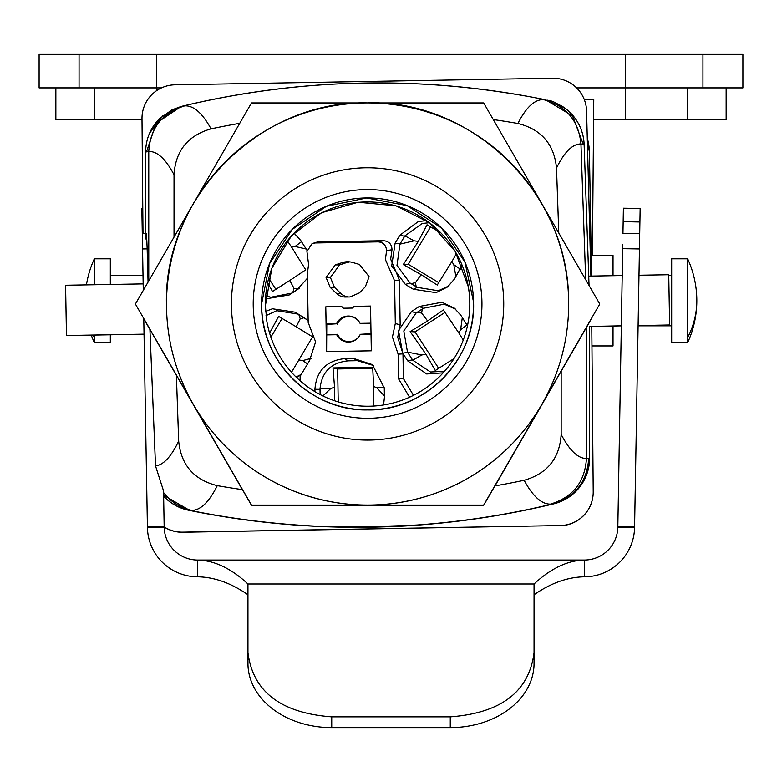 <?xml version="1.0" encoding="UTF-8"?>
<svg xmlns="http://www.w3.org/2000/svg" width="782" height="782" viewBox="0 0 782 782"><rect width="100%" height="100%" fill="white"/><g stroke="black" fill="none" stroke-linecap="round" stroke-linejoin="round"><path stroke-width="1.17" d="M296.554 377.51L301.158 374.598M266.027 315.605L276.76 310.679L297.747 314.041L295.185 312.194L272.429 308.792L265.636 311.402M295.185 312.194L305.097 318.47L298.9 314.735L300.21 318.782L296.241 326.817L312.585 336.837L291.52 372.291M308.147 320.767L303.103 316.964M392.007 249.712L390.668 259.174L399.387 279.936L400.169 324.794L395.301 323.562L394.548 280.748L385.409 259.556L386.572 250.68L392.007 249.712C391.792 244.228 388.957 241.237 383.522 240.719L317.756 241.873L312.067 243.613L306.935 251.491L308.587 264.453L307.326 273.671L308.176 322.487L315.615 341.881L309.516 360.668L300.122 376.318L300.093 380.775M400.169 324.794L397.706 337.306L402.974 353.875L403.404 378.556L413.473 395.34M307.003 250.299L300.757 240.504L294.042 233.163M299.565 288.02L296.955 289.927L307.404 278.265M296.955 289.927L289.213 294.961L297.766 289.203L294.003 288.333L289.751 280.474L272.527 291.461L267.591 282.937M265.499 298.91L289.213 294.961M410.139 331.607L425.985 354.275L421.801 354.969L407.49 352.125L403.805 330.933L416.161 312.966L411.537 311.51L398.507 330.503L402.701 353.161L407.735 360.922L426.689 373.972L443.15 372.848M411.537 311.51L419.279 306.476L423.355 308.284L417.295 312.233L421.664 313.103L427.607 320.962L443.355 309.975M467.46 325.781L460.872 315.322L454.313 308.118L441.908 302.272L419.279 306.476M448.565 286.104L438.272 290.757L417.314 287.395L409.964 282.967L396.982 265.44L399.934 244.131A28.533 28.475 -91.7 0 1 400.091 243.857L395.106 243.153L391.704 265.948L405.399 284.472L413.307 289.232L436.063 292.644L447.5 286.984L454.557 278.93L462.045 265.078M395.106 243.153L399.866 235.216L418.36 221.511L426.522 220.632M394.548 280.748L399.387 279.936M395.301 323.562L392.437 336.974L398.126 354.158L398.566 378.869L403.404 378.556M402.974 353.875L398.126 354.158M398.566 378.869L409.563 397.207M296.036 377.012L301.275 374.402M297.747 314.041L298.9 314.735M306.71 319.506L305.097 318.47M386.572 250.68C386.152 245.225 383.327 242.283 378.077 241.863L315.146 242.967L312.067 243.613M378.077 241.863L383.522 240.719M298.9 288.46L297.766 289.203M265.714 295.752L270.846 297.238L291.706 293.142M294.697 233.691L293.983 233.222M407.49 352.125A28.533 28.475 -88.5 0 0 407.666 352.399L402.701 353.161M416.161 312.966L417.295 312.233M455.505 309.115L444.176 304.188L423.355 308.284M407.666 352.399L412.476 359.808A28.299 28.25 -92.2 0 0 412.74 360.219L430.471 371.988L444.518 371.313M400.091 243.857L404.646 236.272L399.866 235.216M429.357 222.714L422.202 223.486L404.9 235.861A28.299 28.25 -87.8 0 0 404.646 236.272M325.771 306.847L326.553 351.617L371.323 350.825L370.541 306.065L354.109 306.358L352.467 308.059L343.454 308.216L341.754 306.573L325.771 306.847L326.133 323.983L326.778 324.413L326.612 351.597L371.323 350.815M373.473 365.477L357.315 360.688L348.283 360.844L344.442 358.645C326.221 360.756 316.378 370.961 314.921 389.28L314.96 391.635M344.442 358.645L353.679 358.488L372.398 364.627L384.265 388.067L384.421 397.315L383.571 404.968M330.141 287.317L326.055 277.434L335.243 264.903L342.125 262.625A17.595 17.566 -90 0 1 352.535 262.449L359.495 264.472L369.124 276.681L365.38 286.701L359.446 292.859L350.053 296.955L345.624 297.033A12.932 12.913 -90 0 1 336.426 293.406L330.141 287.317L334.471 287.317L330.385 277.434L339.574 264.903L346.455 262.625L342.125 262.625M311.099 358.342L302.712 360.6L299.232 360.043M269.595 333.103L278.617 316.427L296.241 326.817M301.52 241.677L295.049 246.467L291.588 247.161L305.733 269.829M305.752 269.849L289.751 280.474M291.588 247.161L287.346 240.827M445.026 312.389L415.047 331.891L410.13 331.588L427.607 320.962M462.309 317.541L460.618 329.711L458.79 332.927L443.374 309.985M425.985 354.275L435.271 370.521L454.019 358.576M463.237 340.033L458.79 332.927M411.117 283.661L415.457 282.654L421.117 274.619L403.297 264.59M399.934 244.131L414.128 240.827L418.331 241.384L403.297 264.56M440.892 232.919L427.05 224.786L418.331 241.384M456.444 253.632L451.869 261.569L453.814 264.707L460.334 269.164M451.869 261.569L437.265 285.01M437.246 285.029L421.117 274.619M325.83 306.867L341.763 306.583M352.467 308.059L343.454 308.216M354.109 306.358L352.526 308.069M354.168 306.368L370.541 306.085M320.102 394.529L320.014 389.338L314.921 389.28M348.283 360.844C331.187 362.535 321.764 371.87 320.014 388.85A28.299 28.25 -88.5 0 0 320.014 389.338M349.789 261.882L346.455 262.625M334.471 287.317L340.757 293.406A12.932 12.913 -90 0 0 348.557 296.984M282.097 318.44L270.885 337.14M268.695 278.284L275.86 289.34M415.047 331.891L438.702 368.371M403.287 264.59L408.194 264.228L438.77 282.634M430.608 226.858L408.194 264.228M371.03 334.119L360.277 334.315A13.011 12.981 90 0 1 336.71 334.725L326.319 334.911M336.71 334.725L326.954 334.471M371.03 333.689L360.277 334.315M326.778 324.413L336.524 323.797A13.011 12.981 90 0 1 360.082 323.377L370.854 323.64M337.306 324.227A12.571 12.551 90 0 1 360.023 323.259M360.023 334.843A12.571 12.551 90 0 1 337.482 334.285M326.133 323.983L336.524 323.797M360.082 323.377L370.844 323.191M322.898 395.936L330.62 388.674L334.54 387.11L334.422 400.697M384.255 387.725L376.904 387.862L373.649 386.425L372.672 367.217L333.005 367.921L334.54 387.11M373.649 386.425L373.649 406.044M333.005 367.921L337.648 368.957L338.225 401.919M372.75 368.342L337.648 368.957M613.029 275.694L613.029 255.46L591.221 255.46L591.573 276.075L589.413 152.304A53.626 53.626 0 0 0 587.282 138.248M592.404 255.46L593.763 99.617L584.31 99.617L593.763 99.617M593.587 119.724L726.146 119.724L726.146 87.887M55.854 87.887L55.854 119.724L142.001 119.724M589.413 152.304L587.282 138.238M591.945 345.947L613.029 345.947L613.029 326.026M671.679 342.594L671.679 258.813L687.671 258.813L687.671 342.594L671.679 342.594M91.259 335.116A100.546 100.546 0 0 0 94.329 342.594L110.321 342.594L110.321 334.794M110.321 284.472L110.321 258.813L94.329 258.813A100.546 100.546 0 0 0 86.431 284.892M94.329 342.594L94.329 335.067M94.329 284.746L94.329 258.813M156.4 90.78L156.4 87.887L39.1 87.887L39.1 54.369L702.94 54.369L702.94 87.887L576.617 87.887M156.4 54.369L156.4 87.887L161.463 87.887M702.94 54.369L742.9 54.369L742.9 87.887L702.94 87.887M534.047 583.998L247.953 583.998C231.189 568.446 214.434 560.469 197.68 560.059L584.32 560.059C567.566 560.469 550.811 568.446 534.047 583.998L534.047 652.677C529.082 691.659 501.154 713.057 450.266 716.859L331.734 716.859L331.734 727.631L450.266 727.631A83.782 64.183 -0 0 0 534.047 663.449L534.047 652.677M197.68 576.813L197.68 560.059A33.518 33.518 0 0 1 164.171 527.127L147.417 527.42A50.273 50.273 0 0 0 197.68 576.813C214.434 577.116 231.189 583.108 247.953 594.77M584.32 576.813L584.32 560.059A33.518 33.518 0 0 0 617.829 527.127L634.583 527.42A50.273 50.273 0 0 1 584.32 576.813C567.566 577.116 550.811 583.108 534.047 594.77M247.953 583.998L247.953 652.677C252.918 691.659 280.846 713.057 331.734 716.859M639.715 233.632L622.961 233.339L623.401 208.198L640.155 208.501L639.92 221.971L634.593 526.843L617.839 526.55L617.829 527.127M617.839 526.55L622.755 244.795M247.953 652.677L247.953 663.449A83.782 64.183 -0 0 0 331.734 727.631M634.593 526.843L634.583 527.42M147.417 527.42L147.407 526.843L164.161 526.55L164.171 527.127M143.272 290.366L141.845 208.501L142.774 208.491M147.407 526.843L143.771 318.753M164.161 526.55L163.536 490.91L155.52 465.945L149.919 329.574M148.062 282.087L147.143 248.871C146.566 232.84 146.117 229.546 145.794 238.979M163.624 496.15L163.633 496.15A46.92 46.92 179 0 0 188.55 510.147L191.805 510.402C200.671 510.226 209.165 501.976 217.279 485.651A808.94 808.94 -1 0 0 242.44 489.649M495.016 485.896A808.94 808.94 -1 0 0 524.136 480.295C547.302 473.657 559.648 458.36 561.163 434.401C569.56 450.51 577.986 458.535 586.451 458.496L588.69 458.32C587.204 481.79 575.229 497 552.766 503.94L550.46 504.136C541.594 504.273 532.816 496.326 524.136 480.295M561.163 371.333L561.163 434.401M558.778 233.016L556.51 168.062C554.164 144.171 541.3 129.313 517.909 123.488A808.94 808.94 -1 0 0 493.276 119.568M239.722 123.321A808.94 808.94 -1 0 0 211.052 128.844C187.885 135.482 175.539 150.779 174.024 174.738C165.628 158.912 157.211 151.161 148.756 151.493L145.608 152.031L145.608 233.574L145.608 152.031C145.823 139.069 150.427 127.994 159.401 118.805L171.903 109.881L181.101 106.489L156.146 123.263L146.517 151.757M174.024 237.112L174.024 174.738M176.38 375.419L178.677 441.077C181.023 464.977 193.887 479.825 217.279 485.651M319.506 526.335L325.869 526.482C348.068 527.918 426.571 524.976 423.385 524.527L417.041 525.025C394.871 527.879 316.534 527.166 319.506 526.335A837.854 837.854 -1 0 1 189.488 510.284L163.614 495.26M163.633 496.238A46.92 46.92 -1 0 0 188.55 510.235A837.854 837.854 -1 0 0 553.705 503.862A46.92 46.92 -1 0 0 589.599 458.252L589.599 326.456L621.348 325.879M553.705 503.862L552.766 503.94A837.854 837.854 -1 0 1 423.385 524.527M560.518 105.277A46.92 46.92 -1 0 1 584.125 144.377L589.051 285.45L584.125 144.377L580.958 143.947C572.502 143.917 564.35 151.952 556.51 168.062M164.161 526.931A33.518 33.518 -1 0 0 182.724 532.161L560.293 525.563A33.518 33.518 -1 0 0 593.215 491.77L591.779 326.407M142.998 233.623L141.992 118.61A33.518 33.518 -1 0 1 174.924 84.808L552.483 78.22A33.518 33.518 -1 0 1 586.568 110.849L590.899 276.085M589.599 458.252L588.69 458.32M164.171 527.039A33.518 33.518 -1 0 0 182.734 532.259L182.724 532.161M560.293 525.563L182.734 532.259M560.293 525.67A33.518 33.518 -1 0 0 593.215 491.868L593.215 491.77M65.58 285.254L143.165 283.895L65.58 285.254L66.46 335.546L144.044 334.217M669.627 324.989L638.112 325.576L669.627 324.989L668.747 274.726L638.992 275.244L668.747 274.726M211.052 128.844C202.372 113.097 193.604 105.433 184.738 105.853L181.101 106.489M621.348 325.83L589.599 326.456M589.599 326.387L589.599 458.164A46.92 46.92 -1 0 1 553.705 503.774M545.709 99.803L543.402 99.588C534.526 99.48 526.032 107.447 517.909 123.488M469.787 302.292A102.217 102.217 -1 0 0 358.215 202.362A102.217 102.217 -1 0 0 265.381 305.782M266.799 321.079L265.381 305.791L271.794 268.334L291.442 235.812L321.607 212.714L358.127 202.225L395.956 205.803L429.865 222.958L455.173 251.305L468.369 286.935A102.217 102.217 -1 0 1 377.041 405.79A102.217 102.217 -1 0 1 266.799 321.079M194.718 201.267L251.491 102.941L364.05 102.941M371.118 102.941L483.677 102.941L540.489 201.336M542.943 205.588L599.774 304.032L541.731 404.568A201.082 201.082 179 0 1 166.527 307.541L166.527 307.502A201.082 201.082 179 0 1 367.589 102.911A201.082 201.082 179 0 1 568.641 300.483L568.641 300.483A201.082 201.082 179 0 1 568.67 303.993L568.67 304.032A201.082 201.082 179 0 1 541.731 404.568L483.677 505.113L251.491 505.113L135.394 304.032L192.186 205.656M568.67 303.993A201.082 201.082 179 0 1 367.579 505.084A201.082 201.082 179 0 1 166.527 307.502C161.757 198.833 258.842 100.037 367.589 102.911C468.369 99.216 568.26 188.951 568.641 300.483L568.641 300.523A201.082 201.082 179 0 1 568.67 304.032M367.579 440.08A136.156 136.156 179 0 1 231.433 303.924A136.156 136.156 179 0 1 367.579 167.778A136.156 136.156 179 0 1 503.735 303.924A136.156 136.156 179 0 1 367.579 440.08M261.608 305.791A105.99 105.99 179 0 1 367.579 197.944A105.99 105.99 179 0 1 473.56 302.087C476.072 359.368 424.9 411.44 367.579 409.924A105.99 105.99 179 0 1 261.608 305.782L261.608 305.782A105.99 105.99 179 0 1 261.599 303.934L269.575 263.612L292.312 229.341L326.377 206.301L366.65 197.973L407.07 205.598L441.537 228.031L464.87 261.902L473.56 302.087A105.99 105.99 179 0 1 473.569 303.934L473.569 303.954A105.99 105.99 179 0 1 367.579 409.924C311.627 411.332 261.178 361.763 261.608 305.782L261.608 305.782M599.774 304.032L483.687 505.319L251.491 505.319L135.394 304.032M492.885 489.385L493.266 488.73M465.222 505.319L269.956 505.319M494.332 487L589.139 322.78L494.332 487.088M590.107 320.991L589.139 322.78M146.038 322.78L240.846 487L145.1 321.05M241.882 488.672L240.846 487M268.998 505.319L466.18 505.319M240.856 487.088L242.254 489.317M317.756 241.873L315.146 242.967M412.476 359.808L407.735 360.922M409.964 282.967L405.399 284.472M417.314 287.395L413.307 289.232M302.712 360.6L307.561 363.913M300.21 318.782L303.944 317.775M295.049 246.467L306.28 249.047M294.003 288.333L292.839 292.409M421.801 354.969L412.74 360.219M421.664 313.103L422.221 309.027M460.618 329.711L467.02 324.97M414.128 240.827L404.89 235.861M453.814 264.707L455.906 276.681M416.161 286.691L415.457 282.654M357.315 360.688L353.679 358.488M330.385 277.434L326.055 277.434M339.574 264.903L335.243 264.903M340.757 293.406L336.426 293.406M330.62 388.674L320.014 388.85M376.904 387.862L384.402 395.927M625.6 119.724L625.6 54.369M687.476 119.724L687.476 87.887M94.524 119.724L94.524 87.887M687.671 342.594A100.546 100.546 0 0 0 696.821 300.699A100.546 88.239 180 0 1 687.671 337.462M94.329 337.462A100.546 88.239 180 0 1 93.126 335.087M79.06 54.369L79.06 87.887M450.266 727.631L450.266 716.859M142.08 221.971L142.891 221.961M147.143 248.871L142.559 248.95M639.441 248.95L622.687 248.666M639.92 221.971L623.166 221.677M585.698 279.643L580.958 143.947C578.631 120.496 566.119 105.707 543.402 99.588M155.52 465.945C163.516 464.928 171.238 456.639 178.677 441.077M586.451 327.531L586.451 458.496C584.946 482.015 572.952 497.225 550.46 504.136M144.044 334.158L66.46 335.517M622.218 275.538L588.748 276.124L622.218 275.538M162.764 115.765L149.597 133.116M184.738 105.853C162.255 112.755 150.261 127.974 148.756 151.493L148.756 280.885M182.705 106.078A837.854 837.854 179 0 1 545.445 99.744M583.206 144.142L572.58 115.99L545.582 99.773C424.118 75.365 303.113 77.477 182.568 106.108M191.805 510.402C180.202 507.909 170.789 501.956 163.565 492.533M253.212 303.924A114.368 114.368 -1 0 0 367.579 418.292A114.368 114.368 -1 0 0 481.947 303.924A114.368 114.368 -1 0 0 367.579 189.557A114.368 114.368 -1 0 0 253.212 303.924M671.679 275.567L668.766 275.567M620.478 275.567L613.029 275.567M671.679 325.84L638.102 325.84M143.018 275.567L110.321 275.567M696.821 300.699A100.546 100.546 0 0 0 687.671 258.813M146.175 233.564L142.285 233.632M584.125 144.377C583.558 132.627 579.315 122.461 571.398 113.859L566.823 109.607C557.224 103.439 551.769 100.565 550.44 100.986L547.058 100.096"/></g></svg>
